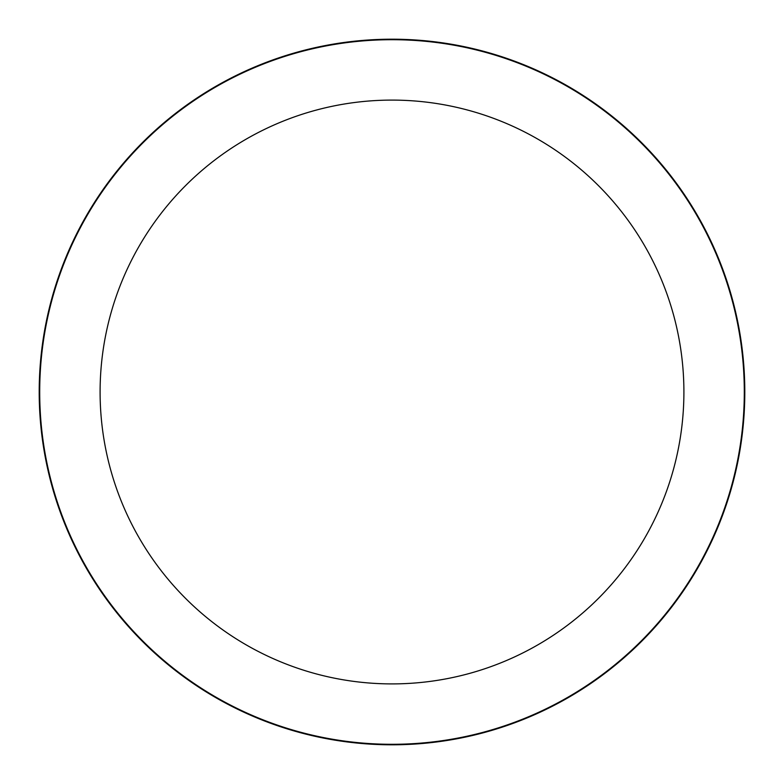 <?xml version="1.0" encoding="UTF-8"?>
<svg xmlns="http://www.w3.org/2000/svg" width="784" height="784" viewBox="0 0 784 784"><rect width="100%" height="100%" fill="white"/><g stroke="black" fill="none" stroke-linecap="round" stroke-linejoin="round"><path stroke-width="1.18" d="M392 39.2A352.8 352.8 0 0 1 744.8 392A352.8 352.8 0 0 1 392 744.8A352.8 352.8 0 0 1 39.2 392A352.8 352.8 0 0 1 392 39.2A352.8 352.8 0 0 1 744.8 392A352.8 352.8 0 0 1 392 744.8A352.8 352.8 0 0 1 39.2 392A352.8 352.8 0 0 1 392 39.2M392 39.7A352.3 352.3 0 0 1 744.3 392A352.3 352.3 0 0 1 392 744.3A352.3 352.3 0 0 1 39.7 392A352.3 352.3 0 0 1 392 39.7M392 100.097A291.903 291.903 0 0 1 683.903 392A291.903 291.903 0 0 1 392 683.903A291.903 291.903 0 0 1 100.097 392A291.903 291.903 0 0 1 392 100.097"/></g></svg>
